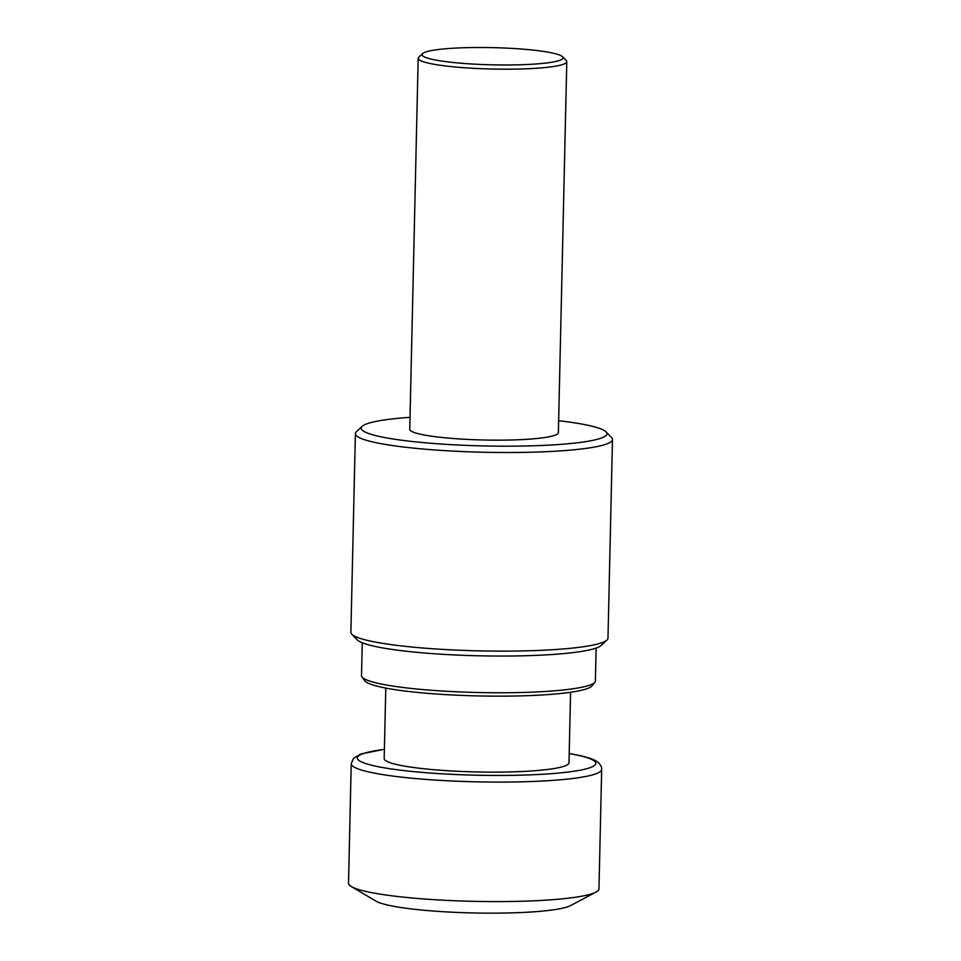 <?xml version="1.0" encoding="UTF-8"?>
<svg xmlns="http://www.w3.org/2000/svg" width="961" height="961" viewBox="0 0 961 961"><rect width="100%" height="100%" fill="white"/><g stroke="black" fill="none" stroke-linecap="round" stroke-linejoin="round"><path stroke-width="1.44" d="M385.781 688.076L384.184 758.577A92.424 11.268 1.3 0 0 476.332 771.935A92.424 11.268 1.3 0 0 568.984 762.77L570.582 692.268M456.307 48.05A70.549 8.601 -178.7 0 1 562.593 56.771A70.549 8.601 -178.7 0 1 492.368 64.831A70.549 8.601 -178.7 0 1 422.6 53.588A70.549 8.601 -178.7 0 1 456.307 48.05M596.144 648.074L595.388 680.917A116.966 14.259 -178.7 0 1 594.871 682.226L591.964 685.878A114.143 13.91 -178.7 0 1 478.049 695.92A114.143 13.91 -178.7 0 1 364.712 680.712L361.985 676.94A116.966 14.259 -178.7 0 1 361.516 675.619L362.261 642.765M594.871 682.226A116.966 14.259 -178.7 0 1 478.134 692.521A116.966 14.259 -178.7 0 1 361.985 676.94M558.641 420.714A122.924 14.98 -178.7 0 1 606.067 431.885L611.556 437.543A128.582 15.664 -178.7 0 1 612.481 439.489L607.977 638.116A128.582 15.664 -178.7 0 1 606.968 640.014L601.214 645.42A122.924 14.98 -178.7 0 1 478.962 655.798A122.924 14.98 -178.7 0 1 357.3 639.894L351.81 634.224A128.582 15.664 -178.7 0 1 350.885 632.278L355.39 433.663A128.582 15.664 -178.7 0 1 356.399 431.753L362.153 426.348A122.924 14.98 -178.7 0 1 410.023 417.338M606.968 640.014A128.582 15.664 -178.7 0 1 479.071 650.861A128.582 15.664 -178.7 0 1 351.81 634.224M612.481 439.489A128.582 15.664 -178.7 0 1 483.587 452.247A128.582 15.664 -178.7 0 1 355.39 433.663M606.067 431.885A122.924 14.98 -178.7 0 1 483.731 445.928A122.924 14.98 -178.7 0 1 362.153 426.348M562.593 56.771L566.257 60.543A74.321 9.057 -178.7 0 1 566.786 61.672L558.377 432.642A74.321 9.057 -178.7 0 1 483.863 440.006A74.321 9.057 -178.7 0 1 409.758 429.267L418.179 58.297A74.321 9.057 -178.7 0 1 418.768 57.204L422.6 53.588M566.786 61.672A74.321 9.057 -178.7 0 1 492.284 69.036A74.321 9.057 -178.7 0 1 418.179 58.297M601.67 769.425L598.967 888.913A125.254 15.268 -178.7 0 1 596.024 892.096A125.254 15.268 -178.7 0 1 473.389 901.334A125.254 15.268 -178.7 0 1 351.306 886.547A125.254 15.268 -178.7 0 1 348.519 883.231L351.221 763.731A125.254 15.268 -178.7 0 0 476.103 781.834A125.254 15.268 -178.7 0 0 601.67 769.425C602.175 768.44 600.877 763.611 595.712 760.788C594.691 760.199 591.568 758.301 580.06 755.586L569.2 753.472M596.024 892.096L570.546 905.61A99.512 12.133 -178.7 0 1 473.124 912.95A99.512 12.133 -178.7 0 1 376.135 901.202L351.306 886.547M569.188 753.58A119.308 14.535 -178.7 0 1 578.882 755.49A119.308 14.535 -178.7 0 1 549.199 773.833A119.308 14.535 -178.7 0 1 390.863 768.872A119.308 14.535 -178.7 0 1 384.388 749.388M384.388 749.28L360.904 753.977L353.504 758.313L351.221 763.731"/></g></svg>
